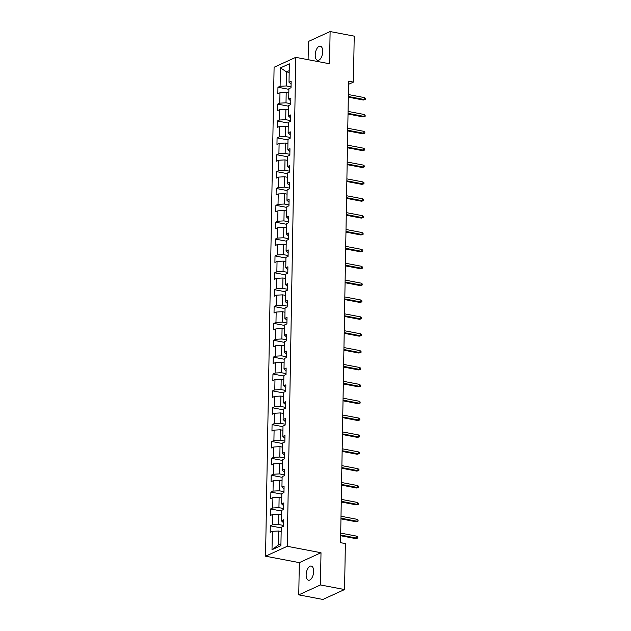 <?xml version="1.0" encoding="UTF-8"?>
<svg xmlns="http://www.w3.org/2000/svg" width="631" height="631" viewBox="0 0 631 631"><rect width="100%" height="100%" fill="white"/><g stroke="black" fill="none" stroke-linecap="round" stroke-linejoin="round"><path stroke-width="0.95" d="M313.646 571.434A7.225 3.565 -79.2 0 0 311.249 566.046A7.225 3.565 -79.2 0 0 306.145 574.857A7.225 3.565 -79.2 0 0 308.543 580.244A7.225 3.565 -79.2 0 0 313.646 571.434M322.717 51.545A7.225 3.565 -79.2 0 0 320.319 46.166A7.225 3.565 -79.2 0 0 315.216 54.976A7.225 3.565 -79.2 0 0 317.614 60.363A7.225 3.565 -79.2 0 0 322.717 51.545M298.763 594.859L320.445 584.953L321.005 552.732L299.323 562.631L298.763 594.859L322.875 599.45L344.565 589.543L345.362 543.591L340.543 542.676L348.596 81.178L353.423 82.101L354.22 36.141L330.108 31.55L308.417 41.457L308.102 59.685M299.323 562.631L265.556 556.203L274.091 67.241L295.773 57.342L287.239 546.296L265.556 556.203M280.416 67.896L280.093 86.273L277.955 87.252L277.845 93.743L279.983 92.765L279.801 103.145L277.664 104.123L277.553 110.606L279.691 109.636L279.509 120.016L277.372 120.986L277.254 127.478L279.391 126.5L279.21 136.88L277.072 137.858L276.962 144.349L279.099 143.371L278.918 153.751L276.78 154.729L276.67 161.213L278.807 160.235L278.626 170.615L276.488 171.593L276.37 178.084L278.508 177.106L278.326 187.486L276.189 188.464L276.078 194.947L278.216 193.969L278.034 204.349L275.897 205.327L275.786 211.819L277.924 210.841L277.743 221.221L275.605 222.199L275.487 228.682L277.624 227.712L277.443 238.092L275.305 239.07L275.195 245.554L277.332 244.576L277.151 254.956L275.013 255.934L274.903 262.425L277.041 261.447L276.859 271.827L274.722 272.805L274.603 279.288L276.741 278.31L276.559 288.69L274.422 289.668L274.311 296.16L276.449 295.182L276.268 305.562L274.13 306.54L274.02 313.023L276.157 312.053L275.976 322.433L273.838 323.403L273.72 329.895L275.857 328.917L275.676 339.297L273.538 340.275L273.428 346.766L275.566 345.788L275.384 356.168L273.247 357.146L273.136 363.63L275.274 362.651L275.092 373.031L272.955 374.009L272.837 380.501L274.974 379.523L274.793 389.903L272.655 390.881L272.545 397.364L274.682 396.386L274.501 406.774L272.363 407.744L272.253 414.236L274.39 413.258L274.209 423.638L272.071 424.616L271.953 431.099L274.091 430.129L273.917 440.509L271.772 441.487L271.661 447.971L273.799 446.993L273.617 457.372L271.48 458.351L271.369 464.842L273.507 463.864L273.326 474.244L271.188 475.222L271.07 481.705L273.207 480.727L273.034 491.107L270.888 492.085L270.778 498.577L272.915 497.599L272.734 507.979L270.596 508.957L270.486 515.44L272.624 514.47L272.442 524.85L270.305 525.82L270.186 532.312L272.332 531.334L272.008 549.719L280.913 545.649L281.237 527.264L283.374 526.293L283.493 519.802L281.347 520.78L281.529 510.4L283.674 509.422L283.784 502.931L281.647 503.909L281.828 493.529L283.966 492.551L284.076 486.067L281.939 487.045L282.12 476.665L284.258 475.687L284.376 469.196L282.231 470.174L282.412 459.794L284.557 458.816L284.668 452.332L282.53 453.303L282.712 442.923L284.849 441.952L284.96 435.461L282.822 436.439L283.003 426.059L285.141 425.081L285.259 418.59L283.114 419.568L283.295 409.188L285.441 408.21L285.551 401.726L283.414 402.704L283.595 392.324L285.733 391.346L285.843 384.855L283.705 385.833L283.887 375.453L286.024 374.475L286.143 367.991L283.997 368.969L284.179 358.589L286.316 357.611L286.435 351.12L284.297 352.098L284.478 341.718L286.616 340.74L286.726 334.256L284.589 335.227L284.77 324.847L286.908 323.869L287.026 317.385L284.881 318.363L285.062 307.983L287.2 307.005L287.318 300.514L285.18 301.492L285.362 291.112L287.499 290.134L287.61 283.65L285.472 284.628L285.654 274.248L287.791 273.27L287.91 266.779L285.764 267.757L285.946 257.377L288.083 256.399L288.201 249.915L286.064 250.886L286.245 240.506L288.383 239.535L288.493 233.044L286.356 234.022L286.537 223.642L288.675 222.664L288.785 216.173L286.648 217.151L286.829 206.771L288.966 205.793L289.085 199.309L286.947 200.287L287.129 189.907L289.266 188.929L289.377 182.438L287.239 183.416L287.42 173.036L289.558 172.058L289.668 165.574L287.531 166.552L287.712 156.165L289.85 155.194L289.968 148.703L287.831 149.681L288.012 139.301L290.15 138.323L290.26 131.84L288.122 132.81L288.304 122.43L290.441 121.452L290.552 114.968L288.414 115.946L288.596 105.566L290.733 104.588L290.852 98.097L288.714 99.075L288.895 88.695L291.033 87.717L291.143 81.233L289.006 82.211L289.329 63.826L280.416 67.896L286.545 71.887L286.3 85.942L291.049 86.841M281.347 520.78L283.437 522.697M283.39 525.418L278.642 524.511L278.823 514.131L281.458 514.636M272.442 524.85L278.642 524.511M272.624 514.47L278.823 514.131M281.647 503.909L283.729 505.825M283.682 508.547L278.941 507.639L279.123 497.26L281.749 497.764M272.734 507.979L278.941 507.639M272.915 497.599L279.123 497.26M281.939 487.045L284.029 488.954M283.982 491.683L279.233 490.776L279.415 480.396L282.049 480.893M273.034 491.107L279.233 490.776M273.207 480.727L279.415 480.396M282.231 470.174L284.321 472.091M284.273 474.812L279.525 473.905L279.707 463.525L282.341 464.03M273.326 474.244L279.525 473.905M273.507 463.864L279.707 463.525M282.53 453.303L284.613 455.219M284.565 457.94L279.825 457.041L280.006 446.661L282.633 447.158M273.617 457.372L279.825 457.041M273.799 446.993L280.006 446.661M282.822 436.439L284.912 438.356M284.865 441.077L280.117 440.17L280.298 429.79L282.933 430.295M273.917 440.509L280.117 440.17M274.091 430.129L280.298 429.79M283.114 419.568L285.204 421.484M285.157 424.206L280.409 423.306L280.59 412.926L283.224 413.423M274.209 423.638L280.409 423.306M274.39 413.258L280.59 412.926M283.414 402.704L285.496 404.621M285.449 407.342L280.708 406.435L280.89 396.055L283.516 396.552M274.501 406.774L280.708 406.435M274.682 396.386L280.89 396.055M283.705 385.833L285.796 387.75M285.748 390.471L281 389.564L281.181 379.184L283.816 379.688M274.793 389.903L281 389.564M274.974 379.523L281.181 379.184M283.997 368.969L286.088 370.878M286.04 373.599L281.292 372.7L281.473 362.32L284.108 362.817M275.092 373.031L281.292 372.7M275.274 362.651L281.473 362.32M284.297 352.098L286.379 354.015M286.332 356.736L281.592 355.829L281.773 345.449L284.4 345.954M275.384 356.168L281.592 355.829M275.566 345.788L281.773 345.449M284.589 335.227L286.679 337.143M286.632 339.864L281.883 338.965L282.065 328.585L284.699 329.082M275.676 339.297L281.883 338.965M275.857 328.917L282.065 328.585M284.881 318.363L286.971 320.28M286.924 323.001L282.175 322.094L282.357 311.714L284.991 312.219M275.976 322.433L282.175 322.094M276.157 312.053L282.357 311.714M285.18 301.492L287.263 303.408M287.215 306.13L282.475 305.223L282.656 294.843L285.283 295.347M276.268 305.562L282.475 305.223M276.449 295.182L282.656 294.843M285.472 284.628L287.562 286.537M287.515 289.266L282.767 288.359L282.948 277.979L285.583 278.476M276.559 288.69L282.767 288.359M276.741 278.31L282.948 277.979M285.764 267.757L287.854 269.674M287.807 272.395L283.059 271.488L283.24 261.108L285.875 261.613M276.859 271.827L283.059 271.488M277.041 261.447L283.24 261.108M286.064 250.886L288.146 252.802M288.099 255.523L283.358 254.624L283.54 244.244L286.166 244.741M277.151 254.956L283.358 254.624M277.332 244.576L283.54 244.244M286.356 234.022L288.446 235.939M288.399 238.66L283.65 237.753L283.832 227.373L286.466 227.878M277.443 238.092L283.65 237.753M277.624 227.712L283.832 227.373M286.648 217.151L288.738 219.067M288.69 221.789L283.942 220.889L284.124 210.502L286.758 211.006M277.743 221.221L283.942 220.889M277.924 210.841L284.124 210.502M286.947 200.287L289.03 202.204M288.982 204.925L284.242 204.018L284.423 193.638L287.05 194.135M278.034 204.349L284.242 204.018M278.216 193.969L284.423 193.638M287.239 183.416L289.329 185.333M289.282 188.054L284.534 187.147L284.715 176.767L287.35 177.272M278.326 187.486L284.534 187.147M278.508 177.106L284.715 176.767M287.531 166.552L289.621 168.461M289.574 171.182L284.826 170.283L285.007 159.903L287.641 160.4M278.626 170.615L284.826 170.283M278.807 160.235L285.007 159.903M287.831 149.681L289.913 151.598M289.866 154.319L285.125 153.412L285.307 143.032L287.933 143.537M278.918 153.751L285.125 153.412M279.099 143.371L285.307 143.032M288.122 132.81L290.213 134.726M290.165 137.448L285.417 136.548L285.598 126.168L288.233 126.665M279.21 136.88L285.417 136.548M279.391 126.5L285.598 126.168M288.414 115.946L290.505 117.863M290.457 120.584L285.709 119.677L285.89 109.297L288.525 109.802M279.509 120.016L285.709 119.677M279.691 109.636L285.89 109.297M288.714 99.075L290.796 100.992M290.749 103.713L286.009 102.806L286.19 92.426L288.817 92.931M279.801 103.145L286.009 102.806M279.983 92.765L286.19 92.426M289.006 82.211L291.096 84.12M289.179 72.384L286.545 71.887L289.203 70.672M280.093 86.273L286.3 85.942M320.445 584.953L344.565 589.543M321.005 552.732L287.239 546.296M295.773 57.342L329.54 63.77L330.108 31.55M348.541 84.325L353.423 82.101M281.166 531.499L278.531 531.002L278.287 545.058L280.945 543.843M272.008 549.719L278.287 545.058M272.332 531.334L278.531 531.002M277.955 87.252L288.88 89.334M277.664 104.123L288.588 106.205M277.372 120.986L288.288 123.069M277.072 137.858L287.996 139.94M276.78 154.729L287.704 156.803M276.488 171.593L287.405 173.675M276.189 188.464L287.113 190.546M275.897 205.327L286.821 207.41M275.605 222.199L286.521 224.281M275.305 239.07L286.229 241.145M275.013 255.934L285.938 258.016M274.722 272.805L285.646 274.879M274.422 289.668L285.346 291.751M274.13 306.54L285.054 308.622M273.838 323.403L284.762 325.486M273.538 340.275L284.463 342.357M273.247 357.146L284.171 359.22M272.955 374.009L283.879 376.092M272.655 390.881L283.579 392.963M272.363 407.744L283.287 409.827M272.071 424.616L282.996 426.698M271.772 441.487L282.696 443.561M271.48 458.351L282.404 460.433M271.188 475.222L282.112 477.304M270.888 492.085L281.812 494.168M270.596 508.957L281.521 511.039M270.305 525.82L281.229 527.902M348.32 97.166L363.346 100.029L364.395 99.548L348.328 96.488M364.434 97.6L365.444 98.381L365.428 99.461L364.395 99.548L364.434 97.6L348.367 94.54M365.428 99.461L363.346 100.029M348.02 114.037L363.046 116.901L364.103 116.419L348.036 113.359M364.134 114.471L365.152 115.252L365.128 116.333L364.103 116.419L364.134 114.471L348.067 111.411M365.128 116.333L363.046 116.901M347.728 130.901L362.754 133.764L363.811 133.283L347.744 130.223M363.842 131.335L364.852 132.116L364.836 133.196L363.811 133.283L363.842 131.335L347.776 128.274M364.836 133.196L362.754 133.764M347.436 147.772L362.462 150.635L363.511 150.154L347.444 147.094M363.551 148.206L364.56 148.987L364.544 150.068L363.511 150.154L363.551 148.206L347.484 145.146M364.544 150.068L362.462 150.635M347.137 164.644L362.162 167.499L363.219 167.018L347.153 163.957M363.251 165.077L364.268 165.85L364.245 166.931L363.219 167.018L363.251 165.077L347.184 162.017M364.245 166.931L362.162 167.499M346.845 181.507L361.871 184.37L362.928 183.889L346.861 180.829M362.959 181.941L363.969 182.722L363.953 183.802L362.928 183.889L362.959 181.941L346.892 178.881M363.953 183.802L361.871 184.37M346.553 198.379L361.579 201.242L362.628 200.761L346.561 197.692M362.667 198.812L363.677 199.585L363.661 200.674L362.628 200.761L362.667 198.812L346.6 195.752M363.661 200.674L361.579 201.242M346.261 215.242L361.279 218.105L362.336 217.624L346.269 214.564M362.368 215.676L363.385 216.457L363.361 217.537L362.336 217.624L362.368 215.676L346.301 212.615M363.361 217.537L361.279 218.105M345.962 232.113L360.987 234.977L362.044 234.495L345.977 231.435M362.076 232.547L363.085 233.328L363.07 234.409L362.044 234.495L362.076 232.547L346.009 229.487M363.07 234.409L360.987 234.977M345.67 248.985L360.695 251.84L361.744 251.359L345.678 248.298M361.784 249.419L362.793 250.191L362.778 251.272L361.744 251.359L361.784 249.419L345.717 246.35M362.778 251.272L360.695 251.84M345.378 265.848L360.396 268.711L361.453 268.23L345.386 265.17M361.484 266.282L362.502 267.063L362.478 268.143L361.453 268.23L361.484 266.282L345.417 263.222M362.478 268.143L360.396 268.711M345.078 282.72L360.104 285.583L361.161 285.094L345.094 282.033M361.192 283.153L362.202 283.926L362.186 285.007L361.161 285.094L361.192 283.153L345.125 280.093M362.186 285.007L360.104 285.583M344.786 299.583L359.812 302.446L360.861 301.965L344.794 298.905M360.9 300.017L361.91 300.798L361.894 301.878L360.861 301.965L360.9 300.017L344.834 296.956M361.894 301.878L359.812 302.446M344.494 316.454L359.512 319.318L360.569 318.836L344.502 315.776M360.601 316.888L361.618 317.669L361.595 318.75L360.569 318.836L360.601 316.888L344.534 313.828M361.595 318.75L359.512 319.318M344.195 333.318L359.22 336.181L360.277 335.7L344.21 332.64M360.309 333.752L361.318 334.533L361.303 335.613L360.277 335.7L360.309 333.752L344.242 330.691M361.303 335.613L359.22 336.181M343.903 350.189L358.929 353.052L359.978 352.571L343.911 349.511M360.017 350.623L361.027 351.404L361.011 352.484L359.978 352.571L360.017 350.623L343.95 347.563M361.011 352.484L358.929 353.052M343.611 367.061L358.629 369.916L359.686 369.435L343.619 366.374M359.717 367.494L360.735 368.267L360.711 369.348L359.686 369.435L359.717 367.494L343.65 364.434M360.711 369.348L358.629 369.916M343.311 383.924L358.337 386.787L359.394 386.306L343.327 383.246M359.425 384.358L360.435 385.139L360.419 386.219L359.394 386.306L359.425 384.358L343.359 381.298M360.419 386.219L358.337 386.787M343.019 400.795L358.045 403.659L359.094 403.177L343.027 400.117M359.134 401.229L360.143 402.002L360.127 403.091L359.094 403.177L359.134 401.229L343.067 398.169M360.127 403.091L358.045 403.659M342.728 417.659L357.745 420.522L358.802 420.041L342.736 416.981M358.834 418.093L359.851 418.874L359.828 419.954L358.802 420.041L358.834 418.093L342.767 415.032M359.828 419.954L357.745 420.522M342.428 434.53L357.454 437.393L358.511 436.912L342.444 433.852M358.542 434.964L359.552 435.745L359.536 436.826L358.511 436.912L358.542 434.964L342.475 431.904M359.536 436.826L357.454 437.393M342.136 451.402L357.162 454.257L358.211 453.776L342.144 450.715M358.25 451.835L359.26 452.608L359.244 453.689L358.211 453.776L358.25 451.835L342.183 448.775M359.244 453.689L357.162 454.257M341.844 468.265L356.862 471.128L357.919 470.647L341.852 467.587M357.951 468.699L358.968 469.48L358.944 470.56L357.919 470.647L357.951 468.699L341.884 465.639M358.944 470.56L356.862 471.128M341.545 485.136L356.57 488L357.627 487.511L341.56 484.45M357.659 485.57L358.668 486.343L358.653 487.424L357.627 487.511L357.659 485.57L341.592 482.51M358.653 487.424L356.57 488M341.253 502L356.278 504.863L357.327 504.382L341.261 501.322M357.367 502.434L358.376 503.215L358.361 504.295L357.327 504.382L357.367 502.434L341.3 499.373M358.361 504.295L356.278 504.863M340.961 518.871L355.979 521.734L357.036 521.253L340.969 518.193M357.067 519.305L358.085 520.086L358.061 521.167L357.036 521.253L357.067 519.305L341 516.245M358.061 521.167L355.979 521.734M340.661 535.735L355.687 538.598L356.744 538.117L340.677 535.056M356.775 536.169L357.785 536.949L357.769 538.03L356.744 538.117L356.775 536.169L340.708 533.108M357.769 538.03L355.687 538.598"/></g></svg>
